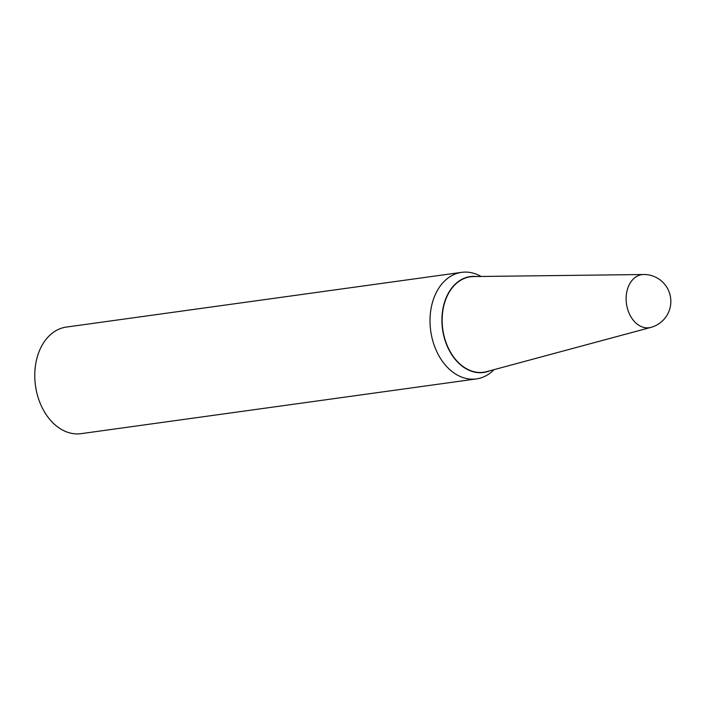 <?xml version="1.0" encoding="UTF-8"?>
<svg xmlns="http://www.w3.org/2000/svg" width="706" height="706" viewBox="0 0 706 706"><rect width="100%" height="100%" fill="white"/><g stroke="black" fill="none" stroke-linecap="round" stroke-linejoin="round"><path stroke-width="1.06" d="M626.328 302.477A26.802 19.247 -97.9 0 1 642.848 274.546A26.802 19.247 -97.9 0 1 643.598 274.51A26.802 19.247 -97.9 0 1 643.616 274.51L473.567 276.558A48.184 34.603 -97.9 0 0 472.182 276.611A48.184 34.603 -97.9 0 0 442.485 326.843A48.184 34.603 -97.9 0 0 481.916 372.424A48.184 34.603 -97.9 0 0 486.725 371.621L650.932 327.381A26.802 19.247 -97.9 0 1 648.258 327.831A26.802 19.247 -97.9 0 1 626.328 302.477M494.015 369.662L493.873 369.803A53.797 38.636 -97.9 0 1 476.373 378.928L81.119 433.652A53.797 38.636 -97.9 0 1 79.178 433.855A53.797 38.636 -97.9 0 1 35.3 384.311A53.797 38.636 -97.9 0 1 66.364 327.072L461.618 272.348A53.797 38.636 -97.9 0 1 463.56 272.145A53.797 38.636 -97.9 0 1 480.936 276.373L481.113 276.47M476.373 378.928A53.797 38.636 -97.9 0 1 474.423 379.122A53.797 38.636 -97.9 0 1 430.545 329.587A53.797 38.636 -97.9 0 1 461.618 272.348M489.761 370.809A48.396 34.753 -97.9 0 1 481.863 372.653A48.396 34.753 -97.9 0 1 442.256 326.869A48.396 34.753 -97.9 0 1 472.093 276.408A48.396 34.753 -97.9 0 1 476.7 276.523M488.967 371.021A48.29 34.682 -97.9 0 1 481.933 372.53A48.29 34.682 -97.9 0 1 442.406 326.852A48.29 34.682 -97.9 0 1 472.173 276.505A48.29 34.682 -97.9 0 1 475.888 276.531M650.932 327.381A26.899 26.899 0 0 0 643.625 274.51"/></g></svg>

